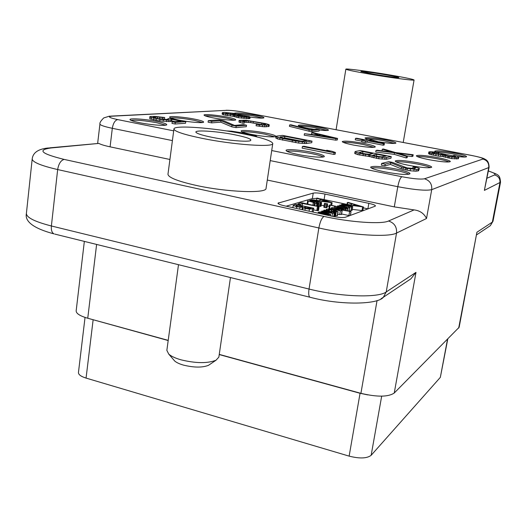 <?xml version="1.0" encoding="UTF-8"?>
<svg xmlns="http://www.w3.org/2000/svg" width="527" height="527" viewBox="0 0 527 527"><rect width="100%" height="100%" fill="white"/><g stroke="black" fill="none" stroke-linecap="round" stroke-linejoin="round"><path stroke-width="0.79" d="M271.715 150.551L401.877 176.716C413.076 178.811 420.592 179.503 424.419 178.798L482.916 159.055C483.707 158.324 479.932 157.125 471.599 155.465L244.344 112.323C236.755 110.96 230.918 110.295 226.841 110.327L111.803 116.203C107.389 116.645 109.359 117.778 117.725 119.603C115.011 120.261 113.213 123.166 112.317 128.311L110.09 146.835C104.53 145.643 100.782 144.503 98.852 143.41L50.895 147.982C36.943 149.978 41.363 153.785 64.156 159.411L324.026 216.432C350.257 222.315 381.844 224.436 388.524 221.011L414.09 209.904L394.282 206.887L267.294 180.056M110.09 146.835L169.918 159.477M375.059 206.241L375.455 205.912C375.283 205.148 373.076 204.298 368.828 203.35L324.988 194.061C319.579 193.007 315.66 192.684 313.229 193.106L277.966 203.178C278.072 203.975 280.193 204.845 284.323 205.793L332.346 216.301C338.492 217.526 342.84 217.835 345.409 217.236L375.059 206.241M266.056 188.304C266.972 193.725 226.465 192.243 195.365 185.234C177.382 181.117 168.251 177.447 167.975 174.226L173.936 128.97C174.318 131.368 183.607 134.477 201.795 138.278C233.244 144.78 273.915 147.567 272.775 143.502L266.056 188.304M414.09 209.904C419.894 210.589 424.037 213.455 426.514 218.501L396.541 233.066C397.002 226.913 394.328 222.895 388.524 221.011M488.773 226.715L490.347 225.661L492.35 222.098L476.915 232.262L459.142 327.287L394.242 393.023C388.241 397.062 377.128 397.16 360.916 393.333L219.258 354.394M380.988 298.809L383.36 297.241L386.212 291.965L415.994 272.36L410.922 278.803L407.812 280.878M168.212 340.363L87.745 318.242C79.999 315.989 76.138 313.525 76.165 310.858L84.346 241.399M435.691 151.96L434.722 151.223C436.455 150.406 442.911 150.985 454.083 152.962C461.948 154.516 466.118 155.742 466.586 156.644C466.29 157.184 463.562 157.178 458.404 156.618M453.194 155.926L438.655 152.955M367.688 139.352L364.974 138.028C366.871 137.218 373.478 137.804 384.789 139.793C391.864 141.177 395.586 142.277 395.955 143.08C394.716 143.851 389.071 143.436 379.018 141.835M314.171 129.346L308.084 128.311C301.754 127.06 298.466 126.085 298.223 125.386C300.291 124.596 307.043 125.195 318.492 127.185C324.856 128.436 328.189 129.418 328.486 130.136C328.123 130.689 325.04 130.65 319.25 130.017M234.311 113.404L234.271 113.279C236.518 112.508 243.428 113.121 254.996 115.117C260.74 116.236 263.731 117.119 263.968 117.758C263.151 118.423 258.54 118.193 250.127 117.06M437.272 157.547C445.526 159.2 449.893 160.531 450.361 161.539C448.503 162.514 441.461 161.914 429.255 159.734C421.02 158.074 416.719 156.756 416.337 155.781C418.254 154.813 425.236 155.406 437.272 157.547M363.722 143.384C371.094 144.853 374.961 146.032 375.323 146.928C373.281 147.889 366.074 147.277 353.703 145.096C346.371 143.621 342.557 142.455 342.26 141.585C344.375 140.637 351.529 141.236 363.722 143.384M226.564 116.968C232.466 118.134 235.523 119.069 235.753 119.767C236.043 120.9 223.026 119.82 213.092 117.85C207.243 116.678 204.226 115.756 204.048 115.077C203.85 113.937 216.795 115.044 226.564 116.968M417.977 162.81C426.659 164.576 431.238 166.025 431.705 167.171C429.63 168.324 421.962 167.718 408.715 165.34C400.065 163.561 395.56 162.125 395.191 161.025C397.338 159.872 404.934 160.471 417.977 162.81M265.147 132.936C271.952 134.306 275.489 135.426 275.766 136.302C276.043 137.633 262.38 136.579 251.563 134.398C244.811 133.021 241.333 131.915 241.116 131.065C240.951 129.728 254.515 130.808 265.147 132.936M194.246 119.076C200.293 120.288 203.422 121.276 203.633 122.047C203.969 123.358 189.516 122.238 178.831 120.077C172.843 118.865 169.766 117.883 169.602 117.146C169.384 115.821 183.752 116.974 194.246 119.076M395.612 168.91C404.756 170.807 409.558 172.401 410.026 173.699C407.681 175.096 399.268 174.49 384.782 171.868C375.692 169.957 370.962 168.376 370.606 167.131C373.037 165.741 381.37 166.334 395.612 168.91M311.806 152.244C319.81 153.891 323.986 155.281 324.329 156.4C324.573 157.975 310.232 156.974 298.368 154.536C290.43 152.876 286.326 151.506 286.062 150.419C285.944 148.838 300.166 149.879 311.806 152.244M157.171 121.493C163.357 122.751 166.552 123.805 166.743 124.649C167.138 126.184 150.913 125.031 139.372 122.653C133.259 121.388 130.129 120.347 129.978 119.53C129.734 117.982 145.86 119.174 157.171 121.493M428.833 151.921L428.589 153.66L430.012 154.398L438.405 156.144L442.515 156.466L451.665 158.62L458.345 158.779L458.918 156.901L458.207 156.512L453.931 155.379L453.26 155.564L455.684 156.348L455.097 156.815L449.986 156.493L445.552 155.379L445.15 154.918L445.71 154.767L443.24 154.292L439.538 154.424L432.252 152.968L432.048 152.474L432.93 152.257L438.747 152.415L430.012 151.638L428.853 152.184L431.837 153.344L442.785 154.984L449.287 156.69L456.784 157.533L458.918 156.901M435.269 153.739L438.484 153.871L438.747 152.415M355.494 138.403L363.749 139.984L361.93 140.274L361.687 141.73L365.257 142.415L367.062 142.112L383.136 145.202L384.163 145.011L384.414 143.555L369.098 139.121L364.836 139.807L356.601 138.232L355.494 138.403L355.257 139.846L361.792 141.104M289.646 124.925L289.428 126.335L311.8 131.888L319.092 131.025L319.309 129.622L316.496 129.082L310.403 129.767L290.924 124.807L289.646 124.925L312.024 130.452L319.309 129.622M222.322 112.659L222.13 114.049L223.395 114.781L234.034 116.454L238.329 117.712L249.337 118.654L249.95 118.463L250.147 117.08L248.757 116.335L238.988 114.767L234.456 113.424L224.469 112.409L222.322 112.659L223.586 113.391L234.232 115.064L238.527 116.309L246.893 117.304L250.147 117.08M381.627 163.416L381.331 165.142L384.881 165.847L390.461 164.431L401.199 168.811L410.177 170.774L415.994 171.196L418.537 170.788L419.387 168.554L418.675 168.06L413.899 166.684L412.99 166.94L415.638 167.902L414.709 168.521L407.101 167.915L392.312 162.349L388.827 161.664L381.627 163.416L385.178 164.121L390.757 162.731L401.502 167.079L405.961 168.232L416.304 169.463L418.115 169.286L419.387 168.554M302.399 146.473L302.142 148.14L333.815 154.418L335.185 154.161L335.455 152.481L332.089 151.302L326.7 150.241L330.034 151.414L303.875 146.249L302.399 146.473L334.085 152.731L335.455 152.481M157.369 118.595L164.496 119.095L164.701 117.514L154.964 116.401L150.827 116.48L149.806 116.684L149.984 117.132L159.951 119.359L168.963 120.064L171.802 119.721L171.545 119.267L181.222 121.17L172.204 121.783L175.287 122.389L185.774 121.665L170.089 118.575L167.909 118.713L168.469 119.142L167.817 119.339L167.909 118.713M149.806 116.684L149.78 118.74L159.74 120.966L170.643 121.539L171.598 121.315L171.802 119.721M171.65 120.914L175.069 121.592M172.204 121.783L171.993 123.404L175.076 124.01L185.563 123.252L185.774 121.665M304.435 133.687L304.204 135.182L335.732 140.169L337.339 139.932L337.576 138.443L313.018 132.652L311.753 132.804L317.972 134.266L313.749 134.8L304.435 133.687L335.969 138.673L337.576 138.443M311.753 132.804L311.523 134.273L313.756 134.8M239.08 120.393L239.008 122.145L242.894 123.239L244.376 123.114L244.587 121.658L242.73 121.032L245.345 120.676L250.905 121.164L263.915 123.667L265.588 124.313L263.105 124.695L256.306 124.319L259.429 124.859L268.658 125.169L269.251 124.952L269.033 124.649L265.878 123.654L245.845 120.189L239.08 120.393L240.496 121.203L244.587 121.658M244.508 122.172L250.694 122.6L261.741 124.668M256.306 124.319L256.089 125.795L264.58 126.823L269.033 126.408L269.251 124.952M354.961 151.822L354.697 153.449L357.886 154.655L369.605 156.545L378.709 158.746L386.436 159.273L390.962 158.212L391.238 156.598L360.27 150.557L355.343 151.493L354.961 151.822L356.12 152.369L363.301 154.108L369.882 154.905L376.759 156.743L385.085 157.725L391.238 156.598M276.069 136.361L275.832 137.955L277.61 138.944L298.644 143.08L306.207 143.522L311.747 142.712L311.991 141.137L282.591 135.393L276.695 136.091L276.069 136.361L276.326 136.73L279.89 137.903L295.838 141.038L304.639 141.961L311.991 141.137M375.995 150.452L375.731 152.02L394.236 154.352L406.159 157.942L407.193 157.692L407.47 156.117L397.595 153.173L412.186 154.984L413.181 154.747L395.56 152.56L383.366 148.989L382.279 149.207L391.831 152.059L377.121 150.228L375.995 150.452L394.499 152.79L406.436 156.367L407.47 156.117M406.706 155.887L411.916 156.532L412.904 156.288L413.181 154.747M382.279 149.207L382.022 150.742L382.589 150.906M208.284 120.657L208.073 122.185L211.604 122.877L220.813 122.178L231.761 126.816L235.944 127.633L246.293 126.711L246.511 125.209L243.573 124.635L234.502 125.4L223.771 120.795L219.146 119.892L208.284 120.657L211.814 121.348L221.024 120.683L231.979 125.281L236.168 126.098L246.511 125.209M424.419 178.798C429.736 180.432 432.166 184.055 431.718 189.661L488.72 167.579L484.385 190.385L489.089 167.263C488.951 160.234 485.545 159.707 484.688 159.029C483.325 158.146 479.03 156.967 471.803 155.478L471.599 155.465M49.769 147.837L98.852 143.41M435.849 151.98C439.709 151.895 445.717 152.599 453.879 154.095L465.341 157.02M93.121 319.896L86.066 378.09C80.941 376.476 78.404 374.611 78.451 372.497L85.038 317.425M86.066 378.09L349.137 456.132C359.677 458.786 367.016 458.51 371.153 455.295L440.335 377.365L447.766 339.098M219.232 354.566L359.829 393.221L367.741 394.894M87.983 318.308L168.192 340.534M409.018 174.259C406.778 173.021 402.226 171.703 395.375 170.307C384.045 168.185 376.041 167.408 371.364 167.981M323.321 156.954C321.345 155.906 317.438 154.793 311.589 153.607C300.113 151.473 291.866 150.689 286.859 151.249M165.676 125.162L157.006 122.791C145.36 120.663 136.658 119.84 130.894 120.327M430.625 167.658C428.392 166.558 424.097 165.373 417.753 164.108C407.608 162.224 400.375 161.466 396.034 161.835M274.666 136.776L264.962 134.174C254.594 132.277 246.952 131.5 242.038 131.842M202.493 122.501L194.081 120.288C183.653 118.391 175.82 117.6 170.583 117.91M449.202 161.973C446.988 160.985 442.937 159.912 437.054 158.752C427.924 157.072 421.33 156.341 417.272 156.565M374.163 147.349L363.531 144.563C354.276 142.87 347.51 142.132 343.222 142.356M234.548 120.169L226.406 118.101C217.012 116.401 209.911 115.644 205.102 115.821M394.716 143.456L384.598 140.9C376.225 139.372 370.033 138.667 366.021 138.772M327.234 130.498L318.321 128.272C309.863 126.743 303.526 126.025 299.303 126.118M262.69 118.114L254.844 116.184C247.835 114.899 241.9 114.161 237.051 113.977M430.012 154.398L430.282 152.916M431.573 154.833L431.837 153.344M429.228 154.049L429.492 152.566M428.589 153.66L428.853 152.184M437.779 154.055L438.042 152.599M436.409 153.858L436.672 152.402M434.907 153.673L435.164 152.237M434.031 153.489L434.268 152.191M432.772 153.14L432.93 152.257M431.988 152.81L432.048 152.474M445.598 155.399L445.71 154.767M454.689 156.842L454.847 155.999M453.029 156.835L453.26 155.564M458.345 158.779L458.615 157.296M458.075 158.858L458.352 157.375M456.514 159.022L456.784 157.533M454.722 158.943L454.992 157.448M451.665 158.62L451.935 157.132M449.017 158.179L449.287 156.69M447.766 157.942L448.036 156.447M445.407 157.421L445.677 155.933M443.813 156.98L444.083 155.491M442.515 156.466L442.785 154.984M440.559 156.42L440.829 154.938M438.405 156.144L438.675 154.655M435.77 155.702L436.04 154.213M433.286 155.228L433.55 153.739M383.136 145.202L383.386 143.739L384.414 143.555M367.062 142.112L367.299 140.663L383.386 143.739M365.257 142.415L365.501 140.959L367.299 140.663M361.93 140.274L365.501 140.959M371.377 139.991L379.644 142.639L368.373 140.485L371.377 139.991L371.206 141.025M308.934 131.342L309.158 129.905M311.8 131.888L312.024 130.452M249.337 118.654L249.534 117.257M248.401 118.72L248.606 117.323M246.689 118.7L246.893 117.304M243.882 118.47L244.08 117.066M241.531 118.206L241.735 116.803M238.329 117.712L238.527 116.309M236.695 117.402L236.893 115.999M235.002 116.948L235.2 115.551M234.093 116.592L234.291 115.196M234.034 116.454L234.232 115.064M233.013 116.381L233.211 114.985M230.418 116.131L230.615 114.734M227.223 115.644L227.42 114.247M225.602 115.334L225.8 113.937M223.395 114.781L223.586 113.391M222.513 114.431L222.71 113.035M226.9 112.936L233.277 113.496L236.432 114.517L228.639 114.175L225.596 113.41L226.9 112.936L226.781 113.786M245.885 116.803L239.726 116.236L236.814 115.314L244.291 115.657L247.209 116.579L245.885 116.803M228.244 114.095L228.402 112.982M230.246 114.379L230.424 113.127M233.112 114.655L233.277 113.496M234.746 114.728L234.877 113.799M236.261 114.583L236.307 114.254M225.859 113.489L225.931 112.989M237.176 115.512L237.222 115.15M238.066 115.854L238.171 115.09M239.508 116.19L239.66 115.13M242.045 116.533L242.209 115.38M244.133 116.737L244.291 115.657M245.233 116.79L245.365 115.868M246.438 116.77L246.517 116.203M414.571 168.528L414.756 167.467M412.694 168.62L412.99 166.94M418.537 170.788L418.84 169.068M417.812 171.012L418.115 169.286M415.994 171.196L416.304 169.463M413.814 171.13L414.123 169.391M410.177 170.774L410.487 169.035M407.101 170.261L407.404 168.521M405.658 169.971L405.961 168.232M402.971 169.345L403.274 167.612M401.199 168.811L401.502 167.079M390.461 164.431L390.757 162.731M384.881 165.847L385.178 164.121M333.815 154.418L334.085 152.731M326.621 150.742L326.7 150.241M256.768 136.842L256.227 136.038L254.475 135.446L243.237 132.988L231.491 131.164L226.439 130.933M256.372 136.743L256.807 136.572M252.822 135.887L253.303 135.999M251.432 135.571L251.484 135.189L252.861 135.623M249.785 135.208L249.844 134.78L251.484 135.189M246.234 134.451L246.3 134.003L249.844 134.78M245.865 134.378L245.035 133.753L246.3 134.003M230.391 131.559L237.796 132.409L242.249 133.654M235.569 132.429L235.622 132.06M237.736 132.811L237.796 132.409M239.64 133.16L239.693 132.778M175.076 124.01L175.287 122.389M170.643 121.539L170.847 119.939M168.759 121.665L168.963 120.064M166.565 121.645L166.776 120.044M163.146 121.388L163.35 119.781M159.74 120.966L159.951 119.359M156.045 120.406L156.249 118.792M153.607 119.919L153.818 118.311M151.223 119.28L151.427 117.673M149.78 118.74L149.984 117.132M162.612 119.207L162.817 117.626L164.701 117.514M159.582 118.773L159.786 117.192L162.817 117.626M157.435 118.595L157.639 117.007L159.786 117.192M155.597 118.219L155.761 116.961L157.639 117.007M153.752 117.686L153.831 117.073L155.761 116.961M167.817 119.339L164.049 119.418L157.263 118.575L153.383 117.561L153.146 117.264L153.831 117.073M335.732 140.169L335.969 138.673M334.375 138.094L316.352 135.235L320.126 134.747L334.375 138.094M319.961 135.808L320.126 134.747M242.894 123.239L243.105 121.77M240.286 122.666L240.496 121.203M239.008 122.145L239.218 120.683M268.447 126.625L268.658 125.169M266.339 126.823L266.557 125.36M264.58 126.823L264.798 125.354M262.479 126.691L262.696 125.215M259.212 126.328L259.429 124.859M265.081 124.524L265.153 124.036M263.77 124.635L263.915 123.667M261.662 124.655L261.873 123.206M253.184 123.015L253.395 121.579M250.694 122.6L250.905 121.164M248.527 122.317L248.731 120.874M246.676 122.159L246.88 120.716M245.141 122.126L245.345 120.676M243.085 121.276L243.145 120.848M369.605 156.545L369.882 154.905M369.875 156.763L370.152 155.122M368.531 156.499L368.808 154.859M365.244 156.097L365.514 154.457M363.024 155.748L363.301 154.108M359.684 155.09L359.954 153.449M357.886 154.655L358.156 153.014M355.85 154.003L356.12 152.369M386.436 159.273L386.719 157.632M384.802 159.365L385.085 157.725M382.003 159.147L382.279 157.501M378.709 158.746L378.985 157.099M376.482 158.396L376.759 156.743M373.781 157.863L374.058 156.216M371.963 157.421L372.24 155.775M386.12 156.078L381.232 156.881L375.929 156.091L373.09 155.05L376.825 154.259L386.12 156.078M363.861 153.726L359.151 152.56L362.984 151.552L372.852 153.482L369.084 154.259L363.861 153.726M375.744 156.045L381.719 156.888M376.548 155.873L376.825 154.259M361.858 153.331L368.307 154.259M362.714 153.166L362.984 151.552M306.207 143.522L306.457 141.921M304.395 143.568L304.639 141.961M302.162 143.449L302.412 141.842M298.644 143.08L298.888 141.473M295.594 142.646L295.838 141.038M292.149 142.046L292.393 140.439M282.571 140.162L282.815 138.561M279.646 139.51L279.89 137.903M277.61 138.944L277.854 137.349M276.089 138.324L276.326 136.73M306.826 140.584L302.623 141.17L296.648 140.716L284.303 138.37L280.1 137.073L284.863 136.295L306.826 140.584M282.999 138.074L284.626 137.87L301.503 141.177M280.39 137.264L280.456 136.829M284.626 137.87L284.863 136.295M411.916 156.532L412.186 154.984M406.159 157.942L406.436 156.367M394.236 154.352L394.499 152.79M231.761 126.816L231.979 125.281M235.944 127.633L236.168 126.098M220.813 122.178L221.024 120.683M211.604 122.877L211.814 121.348M345.857 69.162C345.488 68.299 368.88 71.395 389.308 74.867C404.762 77.509 413.016 79.208 414.07 79.979C414.789 80.875 391.041 77.765 369.921 74.155C354.605 71.52 346.582 69.854 345.857 69.162L336.094 129.721M385.217 74.715C373.142 72.66 359.539 70.901 360.975 71.593L374.414 74.32C387.74 76.507 395.882 77.601 398.853 77.601C399.025 77.265 394.479 76.303 385.217 74.715M230.464 277.558L218.857 357.122L216.024 360.231C207.533 363.531 195.86 363.399 181.018 359.829C175.307 358.195 171.216 356.285 168.745 354.098L166.855 350.356L178.495 264.699M173.679 359.829L174.648 360.955C176.433 362.543 179.371 363.926 183.442 365.099C194.008 367.655 202.348 367.734 208.481 365.33L216.024 360.231M209.72 364.493L208.481 365.33M367.971 208.863L363.34 207.875M316.477 198.409L312.359 198.567L286.135 206.189M347.029 204.39L320.291 198.811M352.273 209.364L362.846 210.675M349.098 210.971L351.041 210.78L351.667 207.019L350.692 206.406L352.635 206.472L341.74 204.239L349.46 206.676L341.121 205.056L339.81 205.141L347.418 207.381L337.781 205.774L347.932 207.921L349.638 207.724L348.571 207.058L351.667 207.019M351.107 210.372L352.076 210.273M328.907 208.705L329.52 209.074M337.662 214.384L341.536 214.43L342.168 210.569L340.864 209.825L350.863 211.61L333.031 207.671L331.621 207.757L337.056 209.002L339.796 210.194L329.606 208.521L336.154 210.089L340.356 210.774L342.168 210.569M341.608 213.982L349.585 215.681M335.053 215.859L337.458 215.629L338.097 211.729L332.985 209.858C329.704 209.147 327.537 208.969 326.476 209.311L326.397 209.911L328.117 210.306L328.703 210.299L328.459 209.753L331.707 210.062L331.595 210.695L334.118 211.676L338.097 211.729M334.217 216.676L334.882 216.472M321.193 205.234L324.059 205.609M327.293 206.037L329.223 206.294M323.934 207.071L324.836 207.585L326.957 207.539M318.394 206.116L320.93 206.209M313.519 209.838L317.662 210.701L318.407 210.444M343.617 204.318L363.492 206.986L348.202 202.421L347.734 202.651L352.405 204.048L350.488 204.898L344.124 203.989L343.051 204.028L343.597 204.45M347.029 204.404L347.339 202.506L347.023 204.404M352.965 205.253L354.381 204.621L359.598 206.202L352.965 205.253M354.243 205.438L354.381 204.621M344.724 206.979L344.836 206.294M346.865 206.288L346.977 205.609M340.692 208.863L345.956 209.357L344.665 208.402L347.477 208.626L329.434 204.977L335.185 206.367L334.605 206.604L335.916 207.46L340.692 208.863L340.62 209.311M341.483 208.56L336.931 206.992L341.035 207.625L343.815 208.797L341.483 208.56M337.919 207.552L338.011 206.973M340.903 208.435L341.035 207.625M336.924 209.786L337.056 209.002M334.829 211.373L333.229 210.563L335.396 211.037L335.864 211.446L334.829 211.373M322.412 211.399L332.563 213.376L334.461 213.152L333.229 212.421L335.58 212.638L324.448 210.095L323.809 210.201L324.461 210.51L329.553 211.617L332.201 212.724L323.262 211.09L321.766 211.077L322.412 211.399L322.313 211.986M329.421 212.434L329.553 211.617M322.985 213.982L327.675 214.739L330.686 214.449L325.838 212.612L321.141 211.861L318.236 212.15L322.946 214.245M323.907 213.672L320.673 212.546L322.267 212.46L328.196 214.041L323.907 213.672M311.76 200.128L332.135 202.704L317.478 198.099L316.51 198.205L321.358 199.759L318.947 200.668L312.439 199.779L311.259 199.852L311.734 200.28M330.824 204.977L331.187 202.737M321.477 201.011L323.255 200.339L328.249 201.933L321.477 201.011M323.11 201.228L323.255 200.339M325.442 203.804L327.642 203.87L324.421 203.382L325.442 203.804L324.836 207.585M310.568 200.53L321.628 202.533L311.391 200.207L309.856 200.227L310.568 200.53L310.475 201.11M315.146 203.521L316.859 203.659L317.142 203.462L316.253 202.855L318.156 203.238L318.881 203.099L318.242 202.783L307.649 200.813L314.573 202.763L314.336 203.231L315.146 203.521L314.817 205.589M312.886 205.174L313.354 202.23M317.676 206.209L318.156 203.238M298.71 204.252L300.403 204.39L302.498 203.455L319.098 206.689L302.241 202.842L300.812 202.77L298.117 203.896L298.71 204.252L298.618 204.851M302.162 205.622L302.498 203.455M300.383 205.234L300.522 204.344M296.721 206.788L302.36 207.263L305.173 208.494L309.408 209.087L312.597 208.817L313.776 208.218L295.423 204.384L293.256 205.411L296.721 206.788L296.457 208.448M302.34 207.302L301.971 209.654L302.346 207.342M306.279 208.165L304.441 207.486L305.324 206.854L311.062 208.106L309.197 208.475L306.279 208.165M297.775 206.446L295.812 205.668L297.235 205.095L303.091 206.367L300.765 206.775L297.775 206.446M305.166 207.869L305.324 206.854M297.05 206.268L297.235 205.095M173.936 128.97C173.752 124.82 213.666 127.863 243.533 133.911C262.202 137.685 271.945 140.887 272.775 143.502M234.917 134.813C216.222 130.986 191.848 129.556 196.406 132.705C198.264 134.029 203.35 135.538 211.67 137.244C227.084 140.406 247.499 142.158 250.444 140.65C252.361 139.299 247.183 137.349 234.917 134.813M310.377 297.333L309.876 297.208C308.677 296.26 308.394 293.539 309.033 289.046C340.264 296.912 378.261 298.104 386.212 291.965L396.541 233.066C388.807 237.545 350.56 235.226 318.855 227.967L57.667 169.556C40.836 165.643 32.351 162.099 32.2 158.923C32.931 152.692 38.181 149.049 47.957 148.008L50.895 147.982M401.877 176.716C400.289 177.724 398.932 181.051 397.799 186.696C414.742 189.898 426.047 190.886 431.718 189.661L426.514 218.501M484.385 190.385L500.525 182.223C499.853 174.378 498.614 174.971 488.397 170.926M476.744 234.759L490.347 225.661L492.995 221.274L492.35 222.098L499.912 182.836C500.281 178.758 498.489 176.13 494.55 174.951C496.091 174.141 494.036 172.823 488.377 170.998M458.681 328.097L476.915 232.262M415.994 272.36L394.242 393.023M87.745 318.242L96.612 244.436M360.916 393.333L377.055 300.542M487.007 178.225L494.55 174.951M244.344 112.323L471.658 155.452M117.725 119.603L173.686 130.848M482.916 159.055C487.172 160.313 489.109 163.159 488.72 167.579L489.089 167.263M270.213 160.603L397.799 186.696L394.282 206.887M111.803 116.203L109.352 116.197L103.747 117.923C100.822 120.835 99.55 122.863 99.939 124.016C100.104 125.176 104.234 126.605 112.317 128.311L172.401 140.597M64.156 159.411C60.816 160.36 58.655 163.745 57.667 169.556L51.382 225.978C34.769 221.709 26.442 217.532 26.396 213.435L32.2 158.923M324.026 216.432C321.806 217.789 320.087 221.636 318.855 227.967L309.033 289.046L51.382 225.978C51.053 230.147 51.923 232.782 53.998 233.889C33.84 228.487 24.637 221.669 26.396 213.435M54.815 234.093L309.876 297.208C340.659 305.469 377.984 304.547 383.36 297.241L410.922 278.803M226.841 110.327L111.111 116.105M447.495 339.375L440.335 377.365M381.68 396.159L371.153 455.295M360.06 393.287L349.137 456.132M368.828 203.35L367.899 208.85M278.691 202.678L278.513 203.87M313.229 193.106L312.359 198.567M324.988 194.061L324.112 199.489M347.438 204.463L347.734 202.651M362.833 210.728L363.465 207.006M361.983 210.721L362.609 206.999M338.334 206.591L338.413 206.077M343.999 207.809L344.078 207.289M337.754 206.465L337.853 205.873M340.284 206.024L340.396 205.339M339.684 205.899L339.81 205.141M348.874 206.663L348.94 206.235M342.188 205.28L342.3 204.608M341.595 205.155L341.72 204.404M352.056 210.392L352.682 206.643M350.87 210.919L351.496 207.157M348.92 211.103L349.46 207.862M347.458 210.787L347.932 207.921M345.778 210.425L345.956 209.357M335.785 208.264L335.916 207.46M329.507 209.067L330.126 205.273M328.907 208.87L329.52 205.075M347.221 210.734L347.537 208.804M346.094 209.133L346.16 208.725M342.912 208.83L342.998 208.303M330.212 209.344L330.291 208.817M336.055 210.668L336.154 210.089M329.573 209.259L329.678 208.613M339.131 210.194L339.204 209.739M332.109 208.738L332.241 207.961M331.483 208.606L331.621 207.757M350.369 215.391L350.969 211.788M348.94 215.576L349.579 211.709M341.351 214.581L341.99 210.708M339.717 214.647L340.356 210.774M328.031 210.8L328.117 210.306M326.997 210.576L327.063 210.148M326.318 210.431L326.397 209.911M337.254 215.8L337.899 211.887M335.6 215.912L336.239 211.999M334.052 212.111L334.118 211.676M331.457 211.544L331.595 210.695M331.147 211.479L331.391 209.996M329.303 211.077L329.52 209.713M328.598 210.925L328.703 210.299L328.604 210.925M335.33 211.452L335.396 211.037M328.367 213.27L328.459 212.717M321.72 211.913L321.839 211.182M331.529 212.809L331.608 212.322M324.329 211.32L324.461 210.51M323.749 211.195L323.894 210.313M334.856 216.637L335.501 212.704M334.408 216.689L335.053 212.756M333.716 216.584L334.256 213.31M332.096 216.248L332.563 213.376M327.59 215.26L327.675 214.739M318.967 213.376L319.059 212.796M330.251 215.839L330.449 214.641M322.142 213.224L322.267 212.46M324.803 213.857L324.955 212.928M327.353 214.199L327.451 213.613M316.562 200.339L316.879 198.35M331.7 205.161L332.096 202.737M326.075 207.763L326.681 203.982M323.94 207.302L324.546 203.521M326.931 207.724L327.544 203.942M319.467 206.347L320.073 202.572M309.823 200.971L309.929 200.319M320.903 206.38L321.51 202.605M320.317 206.439L320.923 202.664M316.49 205.952L316.859 203.659M314.52 203.139L314.573 202.763M307.761 204.068L308.223 201.13M307.215 203.949L307.696 200.912M318.268 206.34L318.776 203.178M316.931 206.05L317.406 203.106M299.613 205.062L299.718 204.397M318.361 210.642L318.98 206.782M317.662 210.701L318.282 206.834M316.799 210.556L317.419 206.689M300.278 205.207L300.403 204.39M299.705 209.16L300.008 207.243M292.9 207.671L293.256 205.411M313.124 212.098L313.736 208.284M312.109 211.874L312.597 208.817M309.066 211.208L309.408 209.087M304.889 210.293L305.173 208.494M302.755 209.825L303.071 207.829M304.593 207.612L304.678 207.078M296.069 205.905L296.167 205.28M492.995 221.274L500.525 182.223M99.939 124.016L97.66 143.285M244.449 112.323C237.354 110.999 231.254 110.301 226.155 110.242M414.07 79.979L403.214 142.461M174.648 360.955L168.745 354.098M363.492 206.986L362.859 210.701M337.781 205.774L337.675 206.446M339.731 205.043L339.592 205.879M341.648 204.305L341.516 205.135M352.734 206.591L352.115 210.339M349.638 207.724L349.072 211.136M334.605 206.604L334.381 207.961M329.434 204.977L328.822 208.771M347.603 208.751L347.273 210.747M346.114 209.226L345.91 210.451M329.606 208.521L329.487 209.245M331.529 207.645L331.378 208.58M351.015 211.749L350.409 215.378M326.187 209.548L326.055 210.372M331.404 210.319L331.213 211.492M321.766 211.077L321.635 211.907M323.809 210.201L323.65 211.175M335.58 212.638L334.935 216.564M334.461 213.152L333.894 216.617M318.236 212.15L318.071 213.178M330.686 214.449L330.449 215.886M332.135 202.704L331.74 205.168M324.421 203.382L323.815 207.157M327.642 203.87L327.03 207.645M309.856 200.227L309.744 200.952M321.628 202.533L321.022 206.301M314.336 203.231L313.987 205.411M307.649 200.813L307.155 203.936M318.881 203.099L318.354 206.36M317.142 203.462L316.734 206.011M298.018 203.975L297.907 204.693M319.098 206.689L318.479 210.55M293.236 205.26L292.86 207.664M313.776 208.218L313.157 212.104"/></g></svg>
